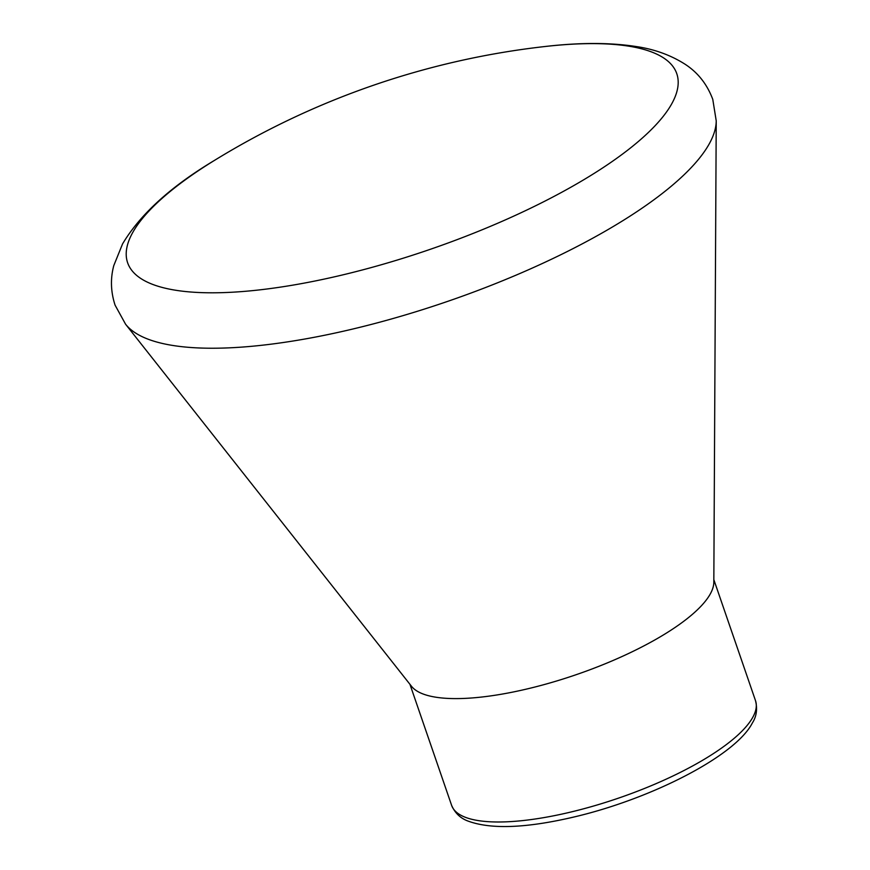 <?xml version="1.0" encoding="UTF-8"?>
<svg xmlns="http://www.w3.org/2000/svg" width="870" height="870" viewBox="0 0 870 870"><rect width="100%" height="100%" fill="white"/><g stroke="black" fill="none" stroke-linecap="round" stroke-linejoin="round"><path stroke-width="1.3" d="M710.301 593.927A160.711 47.502 -19 0 0 713.824 582.226L716.227 120.854A314.005 92.807 -19 0 1 709.333 143.702A314.005 92.807 -19 0 1 416.175 311.656A314.005 92.807 -19 0 1 125.584 324.227L411.532 686.321A160.711 47.502 -19 0 0 560.258 679.883A160.711 47.502 -19 0 0 710.301 593.927M755.53 700.72C757.563 709.126 756.508 716.554 752.354 722.992C735.357 756.204 650.336 799.41 572.449 817.354C525.861 828.142 491.213 829.436 468.495 821.236C460.698 818.529 455.064 813.243 451.617 805.359A160.711 47.502 -19 0 0 594.873 805.642A160.711 47.502 -19 0 0 752.778 717.315A160.711 47.502 -19 0 0 755.53 700.72L713.835 579.648M545.305 46.48A803.554 803.554 0 0 0 214.488 160.384A290.406 85.836 -19 0 0 132.577 232.768A290.406 85.836 -19 0 0 343.204 274.779A290.406 85.836 -19 0 0 671.825 103.65A290.406 85.836 -19 0 0 545.305 46.48C579.627 42.51 609.707 42.499 635.535 46.447C653.848 49.046 670.183 54.864 684.559 63.901C697.653 72.253 707.06 84.075 712.78 99.387L716.227 120.854M214.488 160.384C170.922 186.43 140.277 214.27 122.55 243.915L113.796 265.567C110.305 278.574 110.729 291.765 115.079 305.152L125.584 324.227M451.617 805.359L409.933 684.288"/></g></svg>
